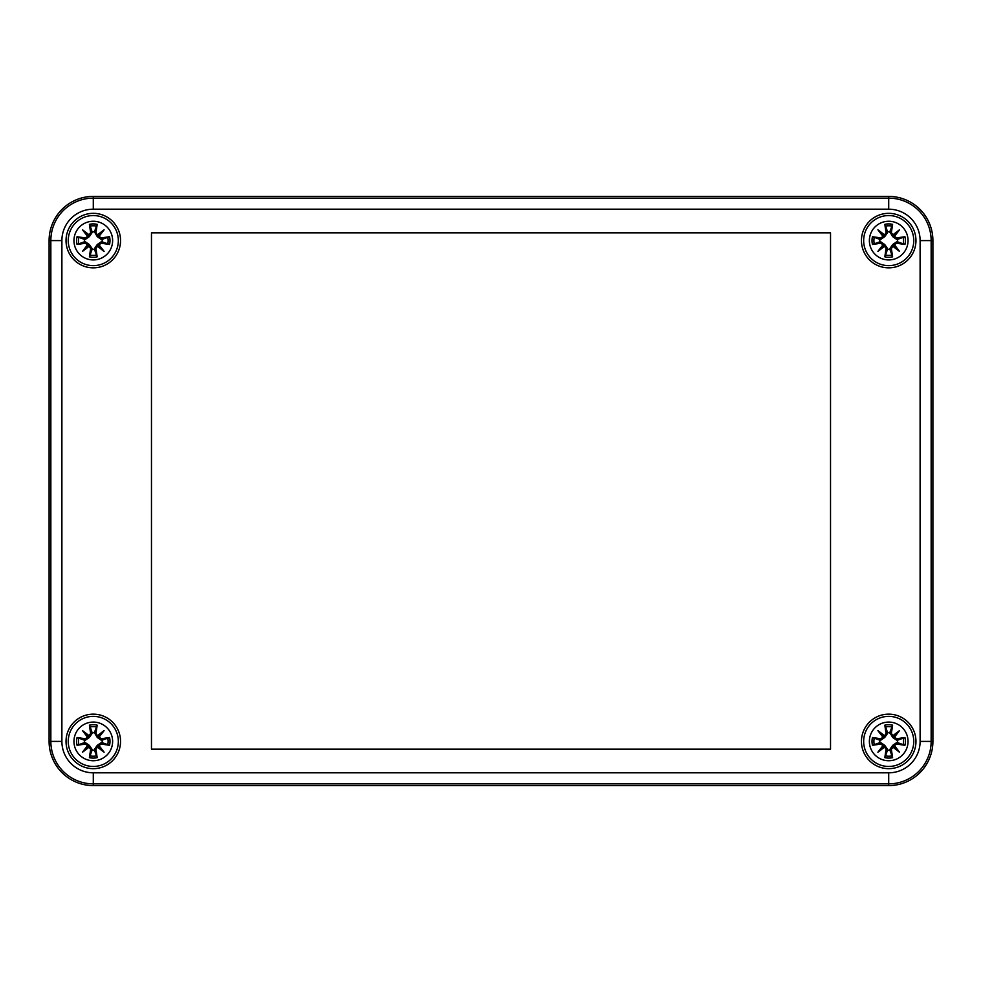 <?xml version="1.0" encoding="UTF-8"?>
<svg xmlns="http://www.w3.org/2000/svg" width="982" height="982" viewBox="0 0 982 982"><rect width="100%" height="100%" fill="white"/><g stroke="black" fill="none" stroke-linecap="round" stroke-linejoin="round"><path stroke-width="1.47" d="M49.1 741.41L49.1 240.59A44.19 44.19 0 0 1 93.29 196.4L888.71 196.4A44.19 44.19 0 0 1 932.9 240.59L932.9 741.41A44.19 44.19 0 0 1 888.71 785.6L93.29 785.6A44.19 44.19 0 0 1 49.1 741.41A44.19 44.19 0 0 0 93.29 785.6L888.71 785.6A44.19 44.19 0 0 0 932.9 741.41L932.9 240.59A44.19 44.19 0 0 0 888.71 196.4L93.29 196.4A44.19 44.19 0 0 0 49.1 240.59L49.1 741.41L50.843 741.41A42.447 42.447 0 0 0 93.29 783.857L888.71 783.857L888.71 772.809L93.29 772.809L93.29 785.6M151.474 749.143L151.474 232.857L830.527 232.857L830.527 749.143L151.474 749.143M915.961 741.41A27.25 27.25 0 0 1 875.085 765.015A27.25 27.25 0 0 1 875.085 717.805A27.25 27.25 0 0 1 915.961 741.41M915.961 240.59A27.25 27.25 0 0 1 875.085 264.195A27.25 27.25 0 0 1 875.085 216.985A27.25 27.25 0 0 1 915.961 240.59M120.541 240.59A27.25 27.25 0 0 1 79.665 264.195A27.25 27.25 0 0 1 79.665 216.985A27.25 27.25 0 0 1 120.541 240.59M120.541 741.41A27.25 27.25 0 0 1 79.665 765.015A27.25 27.25 0 0 1 79.665 717.805A27.25 27.25 0 0 1 120.541 741.41M90.639 733.394L91.019 733.394A47.418 4.137 -99.8 0 1 89.927 726.115L89.411 725.17A47.787 4.161 80.2 0 0 90.639 733.394L88.92 736.046L91.019 733.394L92.296 733.173L89.337 737.457L85.053 740.416L77.05 737.531A47.787 4.161 -170.2 0 1 85.274 738.759L87.926 737.04L85.274 738.759M89.006 735.628A47.418 8.237 -140 0 0 82.476 730.596L89.337 737.457M82.476 730.596A47.418 8.237 50 0 0 87.508 737.126M89.927 726.115L92.296 733.173M88.92 736.046L87.926 737.04M95.941 733.394L97.66 736.046L95.941 733.394A47.787 4.161 -80.2 0 0 97.169 725.17L94.419 732.572A8.912 8.912 0 0 0 92.161 732.572M97.66 736.034A47.05 8.175 -40 0 1 102.202 732.498L104.104 730.596A47.418 8.237 140 0 0 97.574 735.628M101.306 738.759L101.527 740.416L109.53 737.531A47.787 4.161 170.2 0 0 101.306 738.759L99.072 737.126A47.418 8.237 -50 0 0 104.104 730.596M99.072 737.126L101.306 739.139A47.418 4.137 -9.8 0 1 108.585 738.047M98.654 737.04L98.372 736.328L97.243 737.457L94.419 732.572M101.527 740.416L97.243 737.457M98.666 737.04A47.05 8.175 130 0 0 102.202 732.498L98.372 736.328L97.66 736.046M77.05 745.289A47.787 4.161 -9.8 0 0 85.274 744.061L85.053 742.404L77.05 745.289A16.694 16.694 0 0 1 77.05 737.531M85.274 744.061L87.926 745.78L85.274 743.681A47.418 4.137 170.2 0 1 77.995 744.773M87.508 745.694A47.418 8.237 130 0 0 82.476 752.224L89.337 745.363L92.296 749.647L89.411 757.65A47.787 4.161 99.8 0 1 90.639 749.426L88.92 746.774L90.639 749.426M82.476 752.224A47.418 8.237 -40 0 0 89.006 747.192M87.926 745.78L88.92 746.774M85.053 742.404L89.337 745.363M84.452 742.539A8.912 8.912 0 0 1 84.452 740.281M95.941 749.426L97.66 746.774L95.561 749.426L94.284 749.647L97.169 757.65A47.787 4.161 -99.8 0 0 95.941 749.426L95.561 749.426A47.418 4.137 80.2 0 1 96.653 756.705M97.574 747.192A47.418 8.237 40 0 0 104.104 752.224L97.243 745.363L101.527 742.404L109.53 745.289A47.787 4.161 9.8 0 1 101.306 744.061L98.654 745.78L101.306 744.061M104.104 752.224A47.418 8.237 -130 0 0 99.072 745.694M97.66 746.774L98.654 745.78M94.284 749.647L97.243 745.363M94.419 750.248A8.912 8.912 0 0 1 92.161 750.248M109.53 737.531A16.694 16.694 0 0 1 109.53 745.289M102.128 740.281A8.912 8.912 0 0 1 102.128 742.539M93.29 722.077A19.333 19.333 0 0 1 110.033 751.07A19.333 19.333 0 0 1 76.547 751.07A19.333 19.333 0 0 1 93.29 722.077M93.29 716.369A25.041 25.041 0 0 0 71.6 753.931A25.041 25.041 0 0 0 114.98 753.931A25.041 25.041 0 0 0 93.29 716.369M90.639 232.574L91.019 232.574A47.418 4.137 -99.8 0 1 89.927 225.295L89.411 224.35A47.787 4.161 80.2 0 0 90.639 232.574L88.92 235.226L91.019 232.574L92.296 232.353L89.337 236.637L85.053 239.596L77.05 236.711A47.787 4.161 -170.2 0 1 85.274 237.939L87.926 236.22L85.274 237.939M89.006 234.808A47.418 8.237 -140 0 0 82.476 229.776L89.337 236.637M82.476 229.776A47.418 8.237 50 0 0 87.508 236.306M89.927 225.295L92.296 232.353M88.92 235.226L87.926 236.22M95.941 232.574L97.66 235.226L95.941 232.574A47.787 4.161 -80.2 0 0 97.169 224.35L94.419 231.752A8.912 8.912 0 0 0 92.161 231.752M97.66 235.214A47.05 8.175 -40 0 1 102.202 231.678L104.104 229.776A47.418 8.237 140 0 0 97.574 234.808M101.306 237.939L101.527 239.596L109.53 236.711A47.787 4.161 170.2 0 0 101.306 237.939L99.072 236.306A47.418 8.237 -50 0 0 104.104 229.776M99.072 236.306L101.306 238.319A47.418 4.137 -9.8 0 1 108.585 237.227M98.654 236.22L98.372 235.508L97.243 236.637L94.419 231.752M101.527 239.596L97.243 236.637M98.666 236.22A47.05 8.175 130 0 0 102.202 231.678L98.372 235.508L97.66 235.226M77.05 244.469A47.787 4.161 -9.8 0 0 85.274 243.241L85.053 241.584L77.05 244.469A16.694 16.694 0 0 1 77.05 236.711M85.274 243.241L87.926 244.96L85.274 242.861A47.418 4.137 170.2 0 1 77.995 243.953M87.508 244.874A47.418 8.237 130 0 0 82.476 251.404L89.337 244.543L92.296 248.827L89.411 256.83A47.787 4.161 99.8 0 1 90.639 248.606L88.92 245.954L90.639 248.606M82.476 251.404A47.418 8.237 -40 0 0 89.006 246.372M87.926 244.96L88.92 245.954M85.053 241.584L89.337 244.543M84.452 241.719A8.912 8.912 0 0 1 84.452 239.461M95.941 248.606L97.66 245.954L95.561 248.606L94.284 248.827L97.169 256.83A47.787 4.161 -99.8 0 0 95.941 248.606L95.561 248.606A47.418 4.137 80.2 0 1 96.653 255.885M97.574 246.372A47.418 8.237 40 0 0 104.104 251.404L97.243 244.543L101.527 241.584L109.53 244.469A47.787 4.161 9.8 0 1 101.306 243.241L98.654 244.96L101.306 243.241M104.104 251.404A47.418 8.237 -130 0 0 99.072 244.874M97.66 245.954L98.654 244.96M94.284 248.827L97.243 244.543M94.419 249.428A8.912 8.912 0 0 1 92.161 249.428M109.53 236.711A16.694 16.694 0 0 1 109.53 244.469M102.128 239.461A8.912 8.912 0 0 1 102.128 241.719M93.29 221.257A19.333 19.333 0 0 1 110.033 250.263A19.333 19.333 0 0 1 76.547 250.263A19.333 19.333 0 0 1 93.29 221.257M93.29 215.549A25.041 25.041 0 0 0 71.6 253.111A25.041 25.041 0 0 0 114.98 253.111A25.041 25.041 0 0 0 93.29 215.549M886.059 733.394L886.439 733.394A47.418 4.137 -99.8 0 1 885.347 726.115L884.831 725.17A47.787 4.161 80.2 0 0 886.059 733.394L884.34 736.046L886.439 733.394L887.716 733.173L884.757 737.457L880.473 740.416L872.47 737.531A47.787 4.161 -170.2 0 1 880.694 738.759L883.346 737.04L880.694 738.759M884.426 735.628A47.418 8.237 -140 0 0 877.896 730.596L884.757 737.457M877.896 730.596A47.418 8.237 50 0 0 882.928 737.126M885.347 726.115L887.716 733.173M884.34 736.046L883.346 737.04M891.361 733.394L893.08 736.046L891.361 733.394A47.787 4.161 -80.2 0 0 892.589 725.17L889.839 732.572A8.912 8.912 0 0 0 887.581 732.572M893.08 736.034A47.05 8.175 -40 0 1 897.622 732.498L899.524 730.596A47.418 8.237 140 0 0 892.994 735.628M896.726 738.759L896.947 740.416L904.95 737.531A47.787 4.161 170.2 0 0 896.726 738.759L894.492 737.126A47.418 8.237 -50 0 0 899.524 730.596M894.492 737.126L896.726 739.139A47.418 4.137 -9.8 0 1 904.005 738.047M894.074 737.04L893.792 736.328L892.663 737.457L889.839 732.572M896.947 740.416L892.663 737.457M894.086 737.04A47.05 8.175 130 0 0 897.622 732.498L893.792 736.328L893.08 736.046M872.47 745.289A47.787 4.161 -9.8 0 0 880.694 744.061L880.473 742.404L872.47 745.289A16.694 16.694 0 0 1 872.47 737.531M880.694 744.061L883.346 745.78L880.694 743.681A47.418 4.137 170.2 0 1 873.415 744.773M882.928 745.694A47.418 8.237 130 0 0 877.896 752.224L884.757 745.363L887.716 749.647L884.831 757.65A47.787 4.161 99.8 0 1 886.059 749.426L884.34 746.774L886.059 749.426M877.896 752.224A47.418 8.237 -40 0 0 884.426 747.192M883.346 745.78L884.34 746.774M880.473 742.404L884.757 745.363M879.872 742.539A8.912 8.912 0 0 1 879.872 740.281M891.361 749.426L893.08 746.774L890.981 749.426L889.704 749.647L892.589 757.65A47.787 4.161 -99.8 0 0 891.361 749.426L890.981 749.426A47.418 4.137 80.2 0 1 892.073 756.705M892.994 747.192A47.418 8.237 40 0 0 899.524 752.224L892.663 745.363L896.947 742.404L904.95 745.289A47.787 4.161 9.8 0 1 896.726 744.061L894.074 745.78L896.726 744.061M899.524 752.224A47.418 8.237 -130 0 0 894.492 745.694M893.08 746.774L894.074 745.78M889.704 749.647L892.663 745.363M889.839 750.248A8.912 8.912 0 0 1 887.581 750.248M904.95 737.531A16.694 16.694 0 0 1 904.95 745.289M897.548 740.281A8.912 8.912 0 0 1 897.548 742.539M888.71 722.077A19.333 19.333 0 0 1 905.453 751.07A19.333 19.333 0 0 1 871.967 751.07A19.333 19.333 0 0 1 888.71 722.077M888.71 716.369A25.041 25.041 0 0 0 867.02 753.931A25.041 25.041 0 0 0 910.4 753.931A25.041 25.041 0 0 0 888.71 716.369M886.059 232.574L886.439 232.574A47.418 4.137 -99.8 0 1 885.347 225.295L884.831 224.35A47.787 4.161 80.2 0 0 886.059 232.574L884.34 235.226L886.439 232.574L887.716 232.353L884.757 236.637L880.473 239.596L872.47 236.711A47.787 4.161 -170.2 0 1 880.694 237.939L883.346 236.22L880.694 237.939M884.426 234.808A47.418 8.237 -140 0 0 877.896 229.776L884.757 236.637M877.896 229.776A47.418 8.237 50 0 0 882.928 236.306M885.347 225.295L887.716 232.353M884.34 235.226L883.346 236.22M891.361 232.574L893.08 235.226L891.361 232.574A47.787 4.161 -80.2 0 0 892.589 224.35L889.839 231.752A8.912 8.912 0 0 0 887.581 231.752M893.08 235.214A47.05 8.175 -40 0 1 897.622 231.678L899.524 229.776A47.418 8.237 140 0 0 892.994 234.808M896.726 237.939L896.947 239.596L904.95 236.711A47.787 4.161 170.2 0 0 896.726 237.939L894.492 236.306A47.418 8.237 -50 0 0 899.524 229.776M894.492 236.306L896.726 238.319A47.418 4.137 -9.8 0 1 904.005 237.227M894.074 236.22L893.792 235.508L892.663 236.637L889.839 231.752M896.947 239.596L892.663 236.637M894.086 236.22A47.05 8.175 130 0 0 897.622 231.678L893.792 235.508L893.08 235.226M872.47 244.469A47.787 4.161 -9.8 0 0 880.694 243.241L880.473 241.584L872.47 244.469A16.694 16.694 0 0 1 872.47 236.711M880.694 243.241L883.346 244.96L880.694 242.861A47.418 4.137 170.2 0 1 873.415 243.953M882.928 244.874A47.418 8.237 130 0 0 877.896 251.404L884.757 244.543L887.716 248.827L884.831 256.83A47.787 4.161 99.8 0 1 886.059 248.606L884.34 245.954L886.059 248.606M877.896 251.404A47.418 8.237 -40 0 0 884.426 246.372M883.346 244.96L884.34 245.954M880.473 241.584L884.757 244.543M879.872 241.719A8.912 8.912 0 0 1 879.872 239.461M891.361 248.606L893.08 245.954L890.981 248.606L889.704 248.827L892.589 256.83A47.787 4.161 -99.8 0 0 891.361 248.606L890.981 248.606A47.418 4.137 80.2 0 1 892.073 255.885M892.994 246.372A47.418 8.237 40 0 0 899.524 251.404L892.663 244.543L896.947 241.584L904.95 244.469A47.787 4.161 9.8 0 1 896.726 243.241L894.074 244.96L896.726 243.241M899.524 251.404A47.418 8.237 -130 0 0 894.492 244.874M893.08 245.954L894.074 244.96M889.704 248.827L892.663 244.543M889.839 249.428A8.912 8.912 0 0 1 887.581 249.428M904.95 236.711A16.694 16.694 0 0 1 904.95 244.469M897.548 239.461A8.912 8.912 0 0 1 897.548 241.719M888.71 221.257A19.333 19.333 0 0 1 905.453 250.263A19.333 19.333 0 0 1 871.967 250.263A19.333 19.333 0 0 1 888.71 221.257M888.71 215.549A25.041 25.041 0 0 0 867.02 253.111A25.041 25.041 0 0 0 910.4 253.111A25.041 25.041 0 0 0 888.71 215.549M888.71 785.6L888.71 783.857A42.447 42.447 0 0 0 931.157 741.41L920.109 741.41A31.399 31.399 0 0 1 888.71 772.809M93.29 772.809A31.399 31.399 0 0 1 61.891 741.41L50.843 741.41L50.843 240.59L61.891 240.59A31.399 31.399 0 0 1 93.29 209.191L93.29 198.143A42.447 42.447 0 0 0 50.843 240.59L49.1 240.59M932.9 741.41L931.157 741.41L931.157 240.59L920.109 240.59L920.109 741.41M61.891 741.41L61.891 240.59M932.9 240.59L931.157 240.59A42.447 42.447 0 0 0 888.71 198.143L888.71 209.191A31.399 31.399 0 0 1 920.109 240.59M888.71 196.4L888.71 198.143L93.29 198.143L93.29 196.4M93.29 209.191L888.71 209.191M87.914 737.04A47.05 8.175 -130 0 1 84.378 732.498A47.05 8.175 40 0 1 88.92 736.034M77.995 738.047A47.418 4.137 9.8 0 1 85.274 739.139L85.053 740.416M90.135 726.938A14.816 14.816 0 0 1 96.445 726.938M89.411 725.17A16.694 16.694 0 0 1 97.169 725.17M96.653 726.115A47.418 4.137 99.8 0 1 95.561 733.394L94.284 733.173M78.818 744.565A14.816 14.816 0 0 1 78.818 738.255M88.92 746.786A47.05 8.175 140 0 1 84.378 750.322A47.05 8.175 -50 0 1 87.914 745.78M89.927 756.705A47.418 4.137 -80.2 0 1 91.019 749.426L92.296 749.647M96.445 755.882A14.816 14.816 0 0 1 90.135 755.882M97.169 757.65A16.694 16.694 0 0 1 89.411 757.65M98.666 745.78A47.05 8.175 50 0 1 102.202 750.322A47.05 8.175 -140 0 1 97.66 746.786M108.585 744.773A47.418 4.137 -170.2 0 1 101.306 743.681L101.527 742.404M107.762 738.255A14.816 14.816 0 0 1 107.762 744.565M87.914 236.22A47.05 8.175 -130 0 1 84.378 231.678A47.05 8.175 40 0 1 88.92 235.214M77.995 237.227A47.418 4.137 9.8 0 1 85.274 238.319L85.053 239.596M90.135 226.118A14.816 14.816 0 0 1 96.445 226.118M89.411 224.35A16.694 16.694 0 0 1 97.169 224.35M96.653 225.295A47.418 4.137 99.8 0 1 95.561 232.574L94.284 232.353M78.818 243.745A14.816 14.816 0 0 1 78.818 237.435M88.92 245.966A47.05 8.175 140 0 1 84.378 249.502A47.05 8.175 -50 0 1 87.914 244.96M89.927 255.885A47.418 4.137 -80.2 0 1 91.019 248.606L92.296 248.827M96.445 255.062A14.816 14.816 0 0 1 90.135 255.062M97.169 256.83A16.694 16.694 0 0 1 89.411 256.83M98.666 244.96A47.05 8.175 50 0 1 102.202 249.502A47.05 8.175 -140 0 1 97.66 245.966M108.585 243.953A47.418 4.137 -170.2 0 1 101.306 242.861L101.527 241.584M107.762 237.435A14.816 14.816 0 0 1 107.762 243.745M883.334 737.04A47.05 8.175 -130 0 1 879.798 732.498A47.05 8.175 40 0 1 884.34 736.034M873.415 738.047A47.418 4.137 9.8 0 1 880.694 739.139L880.473 740.416M885.555 726.938A14.816 14.816 0 0 1 891.865 726.938M884.831 725.17A16.694 16.694 0 0 1 892.589 725.17M892.073 726.115A47.418 4.137 99.8 0 1 890.981 733.394L889.704 733.173M874.238 744.565A14.816 14.816 0 0 1 874.238 738.255M884.34 746.786A47.05 8.175 140 0 1 879.798 750.322A47.05 8.175 -50 0 1 883.334 745.78M885.347 756.705A47.418 4.137 -80.2 0 1 886.439 749.426L887.716 749.647M891.865 755.882A14.816 14.816 0 0 1 885.555 755.882M892.589 757.65A16.694 16.694 0 0 1 884.831 757.65M894.086 745.78A47.05 8.175 50 0 1 897.622 750.322A47.05 8.175 -140 0 1 893.08 746.786M904.005 744.773A47.418 4.137 -170.2 0 1 896.726 743.681L896.947 742.404M903.182 738.255A14.816 14.816 0 0 1 903.182 744.565M883.334 236.22A47.05 8.175 -130 0 1 879.798 231.678A47.05 8.175 40 0 1 884.34 235.214M873.415 237.227A47.418 4.137 9.8 0 1 880.694 238.319L880.473 239.596M885.555 226.118A14.816 14.816 0 0 1 891.865 226.118M884.831 224.35A16.694 16.694 0 0 1 892.589 224.35M892.073 225.295A47.418 4.137 99.8 0 1 890.981 232.574L889.704 232.353M874.238 243.745A14.816 14.816 0 0 1 874.238 237.435M884.34 245.966A47.05 8.175 140 0 1 879.798 249.502A47.05 8.175 -50 0 1 883.334 244.96M885.347 255.885A47.418 4.137 -80.2 0 1 886.439 248.606L887.716 248.827M891.865 255.062A14.816 14.816 0 0 1 885.555 255.062M892.589 256.83A16.694 16.694 0 0 1 884.831 256.83M894.086 244.96A47.05 8.175 50 0 1 897.622 249.502A47.05 8.175 -140 0 1 893.08 245.966M904.005 243.953A47.418 4.137 -170.2 0 1 896.726 242.861L896.947 241.584M903.182 237.435A14.816 14.816 0 0 1 903.182 243.745"/></g></svg>
